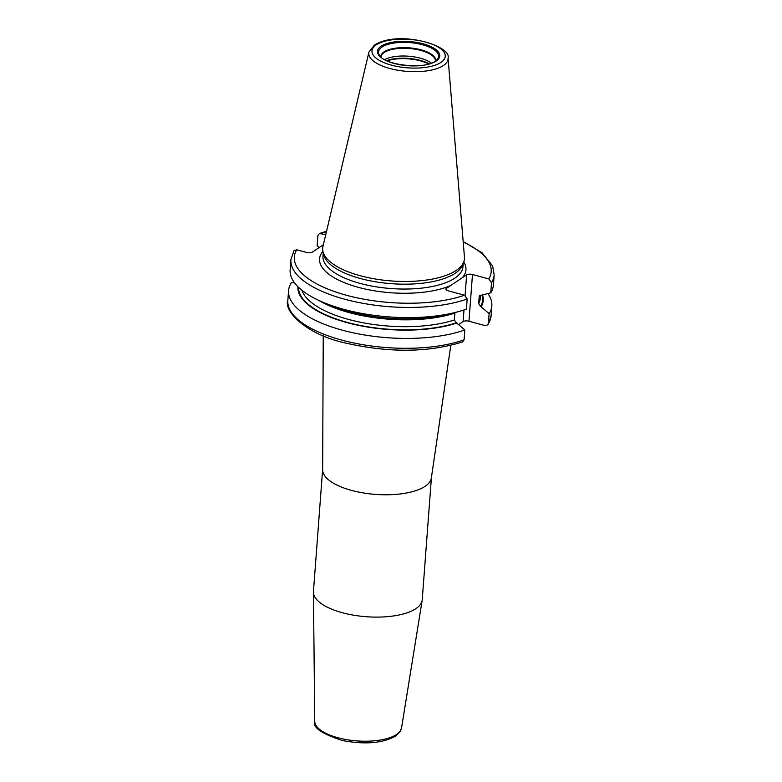 <?xml version="1.0" encoding="UTF-8"?>
<svg xmlns="http://www.w3.org/2000/svg" width="782" height="782" viewBox="0 0 782 782"><rect width="100%" height="100%" fill="white"/><g stroke="black" fill="none" stroke-linecap="round" stroke-linejoin="round"><path stroke-width="1.17" d="M322.907 251.266L323.572 254.365A70.194 27.223 -175.7 0 0 379.27 282.37A70.194 27.223 -175.7 0 0 455.173 273.289A70.194 27.223 4.3 0 0 462.661 264.824L463.775 261.862A71.084 27.575 4.3 0 1 456.189 270.435A71.084 27.575 -175.7 0 1 379.319 279.633A71.084 27.575 -175.7 0 1 322.907 251.266A71.084 27.575 -175.7 0 1 322.956 246.457L368.928 52.111A39.755 15.425 -175.7 0 0 397.1 70.116A39.755 15.425 -175.7 0 0 443.443 65.522A39.755 15.425 4.3 0 0 448.057 58.054C452.025 46.158 399.534 29.335 374.334 45.121L368.928 52.111M463.775 261.862A71.084 27.575 4.3 0 0 464.449 257.092L448.057 58.054M459.181 311.422A101.914 39.53 -175.7 0 1 320.034 300.962L326.006 303.66A92.931 36.05 -175.7 0 0 452.886 313.201L459.181 311.422A101.914 39.53 -175.7 0 0 466.404 309.134L467.167 298.968L464.469 295.225L448.135 290.796A4.33 1.681 -175.7 0 1 445.848 289.115A4.33 1.681 -175.7 0 1 446.346 288.411L466.639 274.834A4.33 1.681 -175.7 0 1 472.484 274.511L488.809 278.93L491.516 282.673L490.754 292.839L481.556 295.215L479.171 296.828L478.662 303.68L480.705 306.495A92.247 35.786 4.3 0 0 482.015 295.342M458.751 324.52L463.12 321.578L464 309.955M480.705 306.495L489.18 313.65L488.066 324.706L485.29 325.674L468.965 321.255A4.33 1.681 4.3 0 0 463.12 321.578M415.897 608.64A54.544 21.163 -175.7 0 1 354.793 615.375A54.544 21.163 -175.7 0 1 313.435 592.228A54.544 21.163 -175.7 0 1 313.455 591.524L322.653 469.2A54.544 21.163 -175.7 0 0 363.112 492.904A54.544 21.163 -175.7 0 0 425.095 486.316A54.544 21.163 4.3 0 0 431.439 477.382L422.241 599.706A54.544 21.163 4.3 0 1 422.163 600.4A54.544 21.163 4.3 0 1 415.897 608.64M479.386 296.055L479.171 296.828A89.842 34.848 4.3 0 0 479.767 295.576M464.469 295.225A98.708 38.289 -175.7 0 1 346.534 295.283A98.708 38.289 -175.7 0 1 296.71 249.761L306.534 252.42A4.33 1.681 -175.7 0 0 312.38 252.097L323.357 244.746M319.144 247.571L317.14 245.783L317.903 235.617L319.437 233.495L325.723 234.727M462.563 341.939L464.097 339.818A101.914 39.53 -175.7 0 1 351.01 342.369A101.914 39.53 -175.7 0 1 287.835 300.503C283.563 310.395 305.332 334.735 347.091 343.386C390.257 352.946 428.751 352.457 462.563 341.939M454.928 312.624L454.313 319.975L456.365 322.78L464.84 329.945L464.097 339.818M296.71 249.761L293.934 250.729L290.904 259.653L290.142 269.819A101.914 39.53 -175.7 0 0 320.034 300.962M293.983 282.067L291.227 282.888A101.914 39.53 -175.7 0 0 288.578 290.63L287.835 300.503M491.516 282.673A101.914 39.53 4.3 0 0 494.165 274.932L493.403 285.098A101.914 39.53 -175.7 0 1 490.754 292.839M487.988 293.661A101.914 39.53 -175.7 0 1 491.839 305.918A101.914 39.53 -175.7 0 1 489.18 313.65M481.331 306.661A92.931 36.05 4.3 0 0 482.66 295.234M456.991 322.956A92.931 36.05 -175.7 0 1 354.569 324.51A92.931 36.05 -175.7 0 1 297.883 286.671M464.84 329.945A101.914 39.53 -175.7 0 1 351.753 332.506A101.914 39.53 -175.7 0 1 288.578 290.63M431.42 63.127A27.292 10.586 4.3 0 0 384.617 59.608M440.96 62.404A36.734 14.252 4.3 0 0 425.809 42.111A36.734 14.252 4.3 0 0 376.24 44.857A36.734 14.252 -175.7 0 0 391.401 65.141A36.734 14.252 -175.7 0 0 440.96 62.404M436.102 61.084A31.221 12.111 -175.7 0 1 393.981 63.41A31.221 12.111 -175.7 0 1 381.098 46.177A31.221 12.111 -175.7 0 1 423.228 43.841A31.221 12.111 -175.7 0 1 436.102 61.084M463.227 263.329L462.973 266.662A70.194 27.223 4.3 0 1 454.811 278.157A70.194 27.223 -175.7 0 1 375.047 286.632A70.194 27.223 -175.7 0 1 322.986 256.134L323.24 252.801M462.27 277.757A73.4 28.475 4.3 0 0 463.755 261.902M446.239 289.897L446.346 288.411M465.085 295.459L466.639 274.834M401.557 727.876L400.061 731.708L395.536 736.126C382.779 743.242 365.116 744.728 342.545 740.564C321.705 733.839 312.448 727.436 314.745 721.346A43.548 16.891 4.3 0 0 347.765 739.831A43.548 16.891 4.3 0 0 396.552 734.454A43.548 16.891 4.3 0 0 401.557 727.876L422.163 600.4M468.965 321.255L472.484 274.511M326.436 231.746A98.708 38.289 4.3 0 0 321.05 233.466M488.809 278.93A98.708 38.289 4.3 0 0 463.208 242.029M450.715 285.489A73.4 28.475 -175.7 0 1 358.86 287.483A73.4 28.475 -175.7 0 1 322.917 251.305M488.447 323.523A101.914 39.53 4.3 0 0 491.096 315.781L488.066 324.706M456.365 322.78A92.247 35.786 -175.7 0 1 355.448 324.422A92.247 35.786 -175.7 0 1 298.538 287.317M467.167 298.968A101.914 39.53 -175.7 0 1 354.08 301.529A101.914 39.53 -175.7 0 1 290.904 259.653M454.831 313.113A89.842 34.848 -175.7 0 1 318.9 300.444M454.313 319.975A89.842 34.848 -175.7 0 1 362.134 322.575A89.842 34.848 -175.7 0 1 301.891 290.249M478.662 303.68A89.842 34.848 4.3 0 0 480.324 298.03L480.539 295.176M379.221 54.857A30.117 11.681 -175.7 0 1 382.036 47.028A30.117 11.681 4.3 0 1 419.748 44.066A30.117 11.681 4.3 0 1 437.47 59.237L435.3 61.192C424.499 70.087 382.642 64.847 379.221 54.857M435.545 61.025A27.458 10.655 4.3 0 0 415.916 48.679A27.458 10.655 4.3 0 0 384.05 51.886A27.458 10.655 -175.7 0 0 380.854 56.91M380.981 57.037L380.981 56.978A27.292 10.586 -175.7 0 1 384.158 52.511A27.292 10.586 4.3 0 1 415.164 49.217A27.292 10.586 4.3 0 1 435.408 61.074L435.398 61.133M429.289 63.841A28.015 10.87 4.3 0 0 386.611 60.634M428.761 63.997A28.074 10.889 4.3 0 0 387.119 60.859M450.813 345.38L431.439 477.382M323.24 335.791L322.653 469.2M314.745 721.346L313.435 592.228M491.839 305.918L491.096 315.781M494.165 274.932L492.611 265.909L482.103 252.821L463.169 241.53M326.544 231.257L319.437 233.495"/></g></svg>
